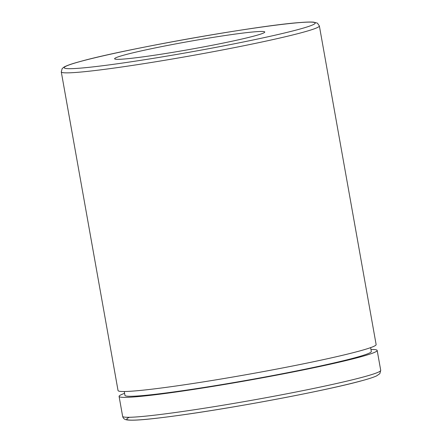 <?xml version="1.0" encoding="UTF-8"?>
<svg xmlns="http://www.w3.org/2000/svg" width="442" height="442" viewBox="0 0 442 442"><rect width="100%" height="100%" fill="white"/><g stroke="black" fill="none" stroke-linecap="round" stroke-linejoin="round"><path stroke-width="0.66" d="M124.583 54.941A76.262 3.989 -10.1 0 0 114.616 58.769A76.262 3.989 -10.1 0 0 170.689 52.692A76.262 3.989 -10.1 0 0 254.807 35.846A76.262 3.989 -10.1 0 0 264.78 32.017A76.262 3.989 -10.1 0 0 208.707 38.095A76.262 3.989 -10.1 0 0 124.583 54.941M358.998 351.152A131.075 6.862 -10.1 0 0 376.131 344.578L319.367 25.923A131.075 6.862 169.9 0 1 302.234 32.498A131.075 6.862 169.9 0 1 157.65 61.455A131.075 6.862 169.9 0 1 61.278 71.897L118.042 390.551A131.075 6.862 -10.1 0 0 214.414 380.109A131.075 6.862 -10.1 0 0 358.998 351.152M124.263 391.518L124.948 395.363A125.119 6.547 -10.1 0 0 216.939 385.396A125.119 6.547 -10.1 0 0 354.954 357.76A125.119 6.547 -10.1 0 0 371.308 351.478L370.623 347.633M370.948 349.467A131.075 6.862 169.9 0 1 377.175 350.434A131.075 6.862 169.9 0 1 360.042 357.014A131.075 6.862 169.9 0 1 215.453 385.965A131.075 6.862 169.9 0 1 119.086 396.408A131.075 6.862 169.9 0 1 124.589 393.347M298.56 29.432A127.5 6.674 -10.1 0 0 252.211 28.415A127.5 6.674 -10.1 0 0 80.836 61.355A127.5 6.674 -10.1 0 0 127.185 62.372A127.5 6.674 -10.1 0 0 298.56 29.432M363.589 376.927A131.075 6.862 -10.1 0 0 380.722 370.352L379.844 373.639L376.634 375.877C373.678 377.247 368.622 378.893 361.473 380.827C327.461 390.292 236.951 407.436 179.667 415.287C153.551 418.85 134.202 421.044 126.672 419.867C124.429 419.475 123.086 418.292 122.633 416.325A131.075 6.862 -10.1 0 0 219.005 405.883A131.075 6.862 -10.1 0 0 363.589 376.927M361.164 380.888A127.5 6.674 169.9 0 1 207.613 411.121A127.5 6.674 169.9 0 1 129.445 417.281M319.367 25.923L317.411 23.139L313.627 22.144C310.787 21.912 306.383 22.034 300.411 22.509C258.951 25.255 124.025 49.134 80.527 61.421C72.096 63.665 66.521 65.593 63.814 67.195L62.156 68.604L61.278 71.897M380.722 370.352L377.175 350.434M122.633 416.325L119.086 396.408"/></g></svg>
